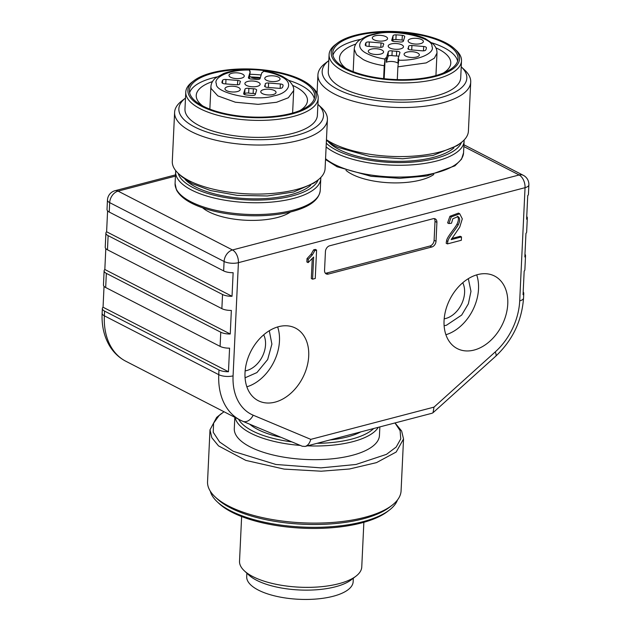 <?xml version="1.0" encoding="UTF-8"?>
<svg xmlns="http://www.w3.org/2000/svg" width="631" height="631" viewBox="0 0 631 631"><rect width="100%" height="100%" fill="white"/><g stroke="black" fill="none" stroke-linecap="round" stroke-linejoin="round"><path stroke-width="0.95" d="M290.489 211.984A48.95 18.488 -177.3 0 1 277.466 217.49A48.95 18.488 -177.3 0 1 202.654 207.836M433.805 174.487A48.95 18.488 -177.3 0 1 420.782 179.993A48.95 18.488 -177.3 0 1 345.969 170.346M246.871 573.185L246.705 576.687A53.28 20.121 2.7 0 0 276.417 596.311A53.28 20.121 2.7 0 0 333.144 596.279A53.28 20.121 2.7 0 0 353.155 581.703L353.321 578.209M363.866 522.31L361.76 566.985A61.183 23.102 -177.3 0 1 356.002 576.15L351.167 579.857A56.088 21.178 -177.3 0 1 299.425 589.977A56.088 21.178 -177.3 0 1 248.859 575.038L244.394 570.881A61.183 23.102 -177.3 0 1 239.528 561.219L241.634 516.544M356.002 576.15A61.183 23.102 -177.3 0 1 299.551 587.185A61.183 23.102 -177.3 0 1 244.394 570.881M397.475 499.981A94.327 35.62 -177.3 0 1 389.414 510.045L387.481 511.528A92.292 34.847 -177.3 0 1 302.336 528.179A92.292 34.847 -177.3 0 1 219.138 503.593L217.356 501.929A94.327 35.62 -177.3 0 1 210.281 491.155M389.414 510.045A94.327 35.62 -177.3 0 1 302.391 527.059A94.327 35.62 -177.3 0 1 217.356 501.929M395.022 422.936L401.639 431.02L403.532 438.979L401.079 490.855A96.874 36.582 -177.3 0 1 391.969 505.36L389.548 507.214A94.327 35.62 -177.3 0 1 302.525 524.227A94.327 35.62 -177.3 0 1 217.49 499.105L215.258 497.023A96.874 36.582 -177.3 0 1 207.544 481.729L209.989 429.853M391.969 505.36A96.874 36.582 -177.3 0 1 302.588 522.831A96.874 36.582 -177.3 0 1 215.258 497.023M234.827 417.312L234.29 428.63A72.66 27.441 2.7 0 0 305.578 459.463A72.66 27.441 2.7 0 0 379.452 435.477L379.854 426.903M394.967 422.951L400.109 430.65L400.764 438.884L396.205 447.024L386.495 454.344L355.971 464.471L320.966 467.879L275.889 464.479L233.225 451.323L219.604 441.984L213.223 432.243L213.601 423.18L219.131 415.498L223.989 411.735M403.532 438.979L396.181 452.033L376.51 462.618L349.464 468.999L321.234 471.207L284.1 469.101L245.838 460.401L218.515 445.888L211.842 437.74L209.989 429.845L216.646 417.406L221.52 413.486M218.981 369.947L104.572 311.099L104.352 315.815L218.76 374.664L218.981 369.947A10.199 3.849 2.7 0 0 228.461 371.738L229.574 348.162A10.199 3.849 -177.3 0 1 220.093 346.372L220.755 332.221L106.347 273.373L105.685 287.523L220.093 346.372M107.459 249.797L221.867 308.638L222.538 294.496L108.13 235.647L107.459 249.797A10.199 3.849 -177.3 0 1 105.235 247.234L105.905 233.084A10.199 3.849 2.7 0 0 108.13 235.647M476.689 274.871A40.794 29.097 -62.8 0 1 445.904 334.73M277.64 326.953A40.794 29.097 -62.8 0 1 246.855 386.803M175.426 176.12L118.092 191.122A10.199 7.272 117.2 0 0 109.684 202.63L109.242 212.063L223.65 270.912L224.092 261.479A10.199 7.272 -62.8 0 1 232.5 249.963L519.132 174.976A10.199 7.272 -62.8 0 1 523.351 175.339L463.935 144.775M451.749 238.494L460.236 236.27L461.506 236.925L461.348 240.261L447.434 243.905L446.164 243.25L446.574 240.766C446.985 236.98 455.101 228.051 456.97 224.171C458.69 220.605 458.847 218.042 457.436 216.48L457.333 216.37M447.434 243.905L447.852 241.413C448.255 237.635 456.379 228.706 458.24 224.825C459.96 221.26 460.117 218.697 458.705 217.135L458.011 216.599L452.845 218.752L451.512 223.216L448.878 223.555L447.608 222.901L449.942 216.267L458.461 213.112L459.731 213.767L462.302 218.862L459.739 227.097L451.181 239.63L461.506 236.925M312.597 279.178L313.639 257.046L308.133 262.614L306.863 261.968L307.021 258.607L311.067 254.269L313.599 249.868L315.319 249.419L316.588 250.073L315.248 278.484L312.597 279.178L311.32 278.531L312.25 258.781M436.021 241.247A5.095 3.636 -62.8 0 1 431.817 247.005L328.309 274.083A5.095 3.636 -62.8 0 1 326.195 273.901A5.095 3.636 -62.8 0 1 324.547 270.407L325.438 251.548A5.095 3.636 -62.8 0 1 329.642 245.79L433.15 218.712A5.095 3.636 -62.8 0 1 435.256 218.894A5.095 3.636 -62.8 0 1 436.904 222.38L436.021 241.247L434.112 240.269A5.095 3.636 -62.8 0 1 429.908 246.027L326.401 273.105A5.095 3.636 -62.8 0 1 325.351 273.207M444.066 320.651A40.794 29.097 -62.8 0 1 462.184 283.232A40.794 29.097 -62.8 0 1 494.578 276.047A40.794 29.097 -62.8 0 1 501.787 325.628A40.794 29.097 -62.8 0 1 457.262 348.596A40.794 29.097 -62.8 0 1 444.066 320.651M245.017 372.732A40.794 29.097 -62.8 0 1 263.135 335.306A40.794 29.097 -62.8 0 1 295.521 328.12A40.794 29.097 -62.8 0 1 302.738 377.701A40.794 29.097 -62.8 0 1 258.205 400.669A40.794 29.097 -62.8 0 1 245.017 372.732M434.199 218.602A5.095 3.636 -62.8 0 1 435.004 221.402L434.112 240.269M104.036 286.324L103.05 307.226A10.199 3.849 2.7 0 0 102.348 308.535A10.199 3.849 2.7 0 0 104.572 311.099M105.685 287.523A10.199 3.849 -177.3 0 1 103.46 284.96L104.123 270.809A10.199 3.849 2.7 0 0 106.347 273.373M105.811 248.598L104.825 269.5A10.199 3.849 2.7 0 0 104.123 270.809M107.593 210.872L106.607 231.774A10.199 3.849 2.7 0 0 105.905 233.084M109.242 212.063A10.199 3.849 -177.3 0 1 107.018 209.5L107.459 200.066A10.199 3.849 -177.3 0 0 109.684 202.63L224.092 261.479A10.199 3.849 -177.3 0 0 238.415 262.67L233.076 375.855A56.088 40.005 117.2 0 0 253.157 415.182L310.783 439.365C309.695 443.23 307.818 445.589 305.159 446.44L302.241 446.235M432.069 413.242L433.047 412.713L433.994 407.129L495.209 351.956A56.088 40.005 117.2 0 0 519.707 300.869L525.047 187.683A10.199 3.849 -177.3 0 0 528.873 184.891L528.431 194.324A10.199 3.849 -177.3 0 1 527.729 195.634L526.617 219.209A10.199 3.849 2.7 0 0 527.319 217.9A10.199 3.849 2.7 0 0 526.743 216.536M527.319 217.9L526.648 232.05A10.199 3.849 -177.3 0 1 525.954 233.36L524.842 256.943A10.199 3.849 2.7 0 0 525.536 255.634L524.874 269.784A10.199 3.849 -177.3 0 1 524.172 271.093L523.06 294.669A10.199 3.849 2.7 0 0 523.762 293.36A10.199 3.849 2.7 0 0 523.186 291.987M525.536 255.634A10.199 3.849 2.7 0 0 524.968 254.261M222.538 294.496A10.199 3.849 2.7 0 0 232.027 296.286L233.139 272.702A10.199 3.849 -177.3 0 1 223.65 270.912M220.755 332.221A10.199 3.849 2.7 0 0 230.244 334.012L231.356 310.428A10.199 3.849 -177.3 0 1 221.867 308.638M106.607 231.774L232.027 296.286M104.825 269.5L230.244 334.012M103.05 307.226L228.461 371.738M308.133 262.614L308.291 259.262L307.021 258.607M308.291 259.262L312.337 254.924L314.877 250.523L313.599 249.868M314.877 250.523L316.588 250.073M448.878 223.555L451.22 216.922L459.731 213.767M249.734 424.206A63.739 24.065 2.7 0 0 280.905 437.283M329.974 439.949A63.739 24.065 2.7 0 0 360.782 431.896M255.484 93.877A3.06 1.152 2.7 0 0 253.141 93.451A12.746 4.811 -177.3 0 1 248.653 93.08A3.06 1.152 2.7 0 0 244.741 93.901L244.536 94.571M224.668 83.82L236.42 84.791A3.06 1.152 2.7 0 0 239.812 83.797A3.06 1.152 2.7 0 0 239.812 83.702A12.746 4.811 -177.3 0 1 239.78 83.292A12.746 4.811 -177.3 0 1 240.316 82.022A3.06 1.152 2.7 0 0 240.443 81.714A3.06 1.152 2.7 0 0 237.721 80.437L225.977 79.467A3.06 1.152 2.7 0 0 222.648 80.232A30.596 11.555 2.7 0 0 221.954 82.456A30.596 11.555 2.7 0 0 221.954 82.551A3.06 1.152 2.7 0 0 224.668 83.82M255.287 94.54L256.604 90.154A3.06 1.152 2.7 0 0 256.62 90.044A3.06 1.152 2.7 0 0 253.362 88.734A12.746 4.811 -177.3 0 1 248.874 88.364A3.06 1.152 2.7 0 0 244.962 89.184L243.645 93.577A3.06 1.152 2.7 0 0 243.629 93.688A3.06 1.152 2.7 0 0 246.035 94.934A30.596 11.555 2.7 0 0 252.219 95.447A3.06 1.152 2.7 0 0 255.287 94.54M280.361 83.97L268.609 83A3.06 1.152 2.7 0 0 265.217 83.986A3.06 1.152 2.7 0 0 265.225 84.089A12.746 4.811 -177.3 0 1 265.249 84.499A12.746 4.811 -177.3 0 1 264.72 85.769A3.06 1.152 2.7 0 0 264.594 86.068A3.06 1.152 2.7 0 0 267.307 87.354L279.06 88.324A3.06 1.152 2.7 0 0 282.38 87.551A30.596 11.555 2.7 0 0 283.074 85.335A30.596 11.555 2.7 0 0 283.074 85.24A3.06 1.152 2.7 0 0 280.361 83.97L280.156 88.34M237.374 91.558A7.651 2.887 2.7 0 0 240.253 89.46A7.651 2.887 2.7 0 0 232.744 86.218A7.651 2.887 2.7 0 0 224.967 88.742A7.651 2.887 2.7 0 0 229.234 91.558A7.651 2.887 2.7 0 0 237.374 91.558M273.176 94.524A7.651 2.887 2.7 0 0 276.047 92.426A7.651 2.887 2.7 0 0 268.538 89.184A7.651 2.887 2.7 0 0 260.769 91.708A7.651 2.887 2.7 0 0 265.028 94.524A7.651 2.887 2.7 0 0 273.176 94.524M257.282 86.344A7.651 2.887 2.7 0 0 260.153 84.254A7.651 2.887 2.7 0 0 255.886 81.438A7.651 2.887 2.7 0 0 247.746 81.446A7.651 2.887 2.7 0 0 244.875 83.537A7.651 2.887 2.7 0 0 249.142 86.352A7.651 2.887 2.7 0 0 257.282 86.344M241.389 78.173A7.651 2.887 2.7 0 0 244.268 76.083A7.651 2.887 2.7 0 0 236.759 72.833A7.651 2.887 2.7 0 0 228.982 75.357A7.651 2.887 2.7 0 0 233.249 78.181A7.651 2.887 2.7 0 0 241.389 78.173M277.19 81.139L277.19 81.139A7.651 2.887 2.7 0 0 280.061 79.049A7.651 2.887 2.7 0 0 272.56 75.799A7.651 2.887 2.7 0 0 264.783 78.331A7.651 2.887 2.7 0 0 269.043 81.147A7.651 2.887 2.7 0 0 277.19 81.139M249.324 78.63L250.184 71.784L248.425 77.637A3.06 1.152 2.7 0 0 248.409 77.747A3.06 1.152 2.7 0 0 251.666 79.056A12.746 4.811 -177.3 0 1 256.154 79.427A3.06 1.152 2.7 0 0 260.067 78.607L261.826 72.754A6.886 2.603 -177.3 0 0 263.237 71.5L263.324 71.224C270.383 72.36 276.236 74.111 280.882 76.477C295.119 82.961 287.949 93.514 273.791 95.88C256.714 101.899 214.564 93.057 216.409 83.844C212.907 77.858 228.753 69.378 249.655 70.088L250.05 71.666M260.28 77.905A6.886 2.603 -177.3 0 1 249.963 76.501M250.184 71.784A6.886 2.603 -177.3 0 1 249.529 70.609A6.886 2.603 -177.3 0 1 249.568 70.364L249.655 70.088M299.97 110.543A55.678 21.028 2.7 0 0 307.463 100.668A55.678 21.028 2.7 0 0 295.324 86.668A55.678 21.028 2.7 0 0 292.579 85.359M260.374 77.589A55.678 21.028 2.7 0 0 250.617 76.95M212.489 81.58A55.678 21.028 2.7 0 0 196.233 95.423A55.678 21.028 2.7 0 0 202.764 105.961M314.293 98.625A62.714 23.686 2.7 0 0 300.813 85.232A62.714 23.686 2.7 0 0 288.564 80.318M261.155 74.979A62.714 23.686 2.7 0 0 250.065 74.277M216.961 76.943A62.714 23.686 2.7 0 0 189.623 92.749M291.159 113.43A62.714 23.686 2.7 0 0 314.719 96.283A62.714 23.686 2.7 0 0 253.189 69.67A62.714 23.686 2.7 0 0 189.426 90.375A62.714 23.686 2.7 0 0 224.399 113.477A62.714 23.686 2.7 0 0 291.159 113.43M292.114 113.927A64.244 24.262 2.7 0 0 311.13 86.21A64.244 24.262 2.7 0 0 253.212 69.094A64.244 24.262 2.7 0 0 193.946 80.681A64.244 24.262 2.7 0 0 212.339 110.796A64.244 24.262 2.7 0 0 292.114 113.927M193.946 80.681L192.005 82.164A66.287 25.027 2.7 0 0 185.774 92.094A66.287 25.027 2.7 0 0 222.735 116.506A66.287 25.027 2.7 0 0 293.297 116.467A66.287 25.027 2.7 0 0 318.19 98.333A66.287 25.027 2.7 0 0 312.921 87.867L311.13 86.21M185.774 92.094L184.97 109.068A66.287 25.027 2.7 0 0 221.931 133.488A66.287 25.027 2.7 0 0 292.492 133.441A66.287 25.027 2.7 0 0 317.393 115.315L318.19 98.333M174.606 112.357A76.485 28.884 2.7 0 1 181.799 100.905L185.49 98.081A72.399 27.338 2.7 0 0 206.574 131.934A72.399 27.338 2.7 0 0 296.31 135.405A72.399 27.338 2.7 0 0 317.914 104.328L321.313 107.491A76.485 28.884 2.7 0 1 327.402 119.567L325.091 168.611A76.485 28.884 2.7 0 1 317.89 180.064A76.485 28.884 2.7 0 1 296.357 189.529A76.485 28.884 2.7 0 1 178.384 173.486A76.485 28.884 2.7 0 1 172.295 161.41L174.606 112.357A76.485 28.884 2.7 0 0 217.253 140.539A76.485 28.884 2.7 0 0 298.676 140.484A76.485 28.884 2.7 0 0 327.402 119.567M178.384 173.486L181.949 176.806L191.982 183.574L210.604 190.562L237.209 195.358L267.331 195.973L293.644 191.998L314.033 183.029L317.89 180.064M310.665 185.293A67.304 25.414 -177.3 0 1 290.252 194.845A67.304 25.414 -177.3 0 1 185.08 179.378M403.588 40.447A3.06 1.152 2.7 0 0 402.089 40.076A30.596 11.555 2.7 0 0 395.905 39.564A3.06 1.152 2.7 0 0 392.837 40.471L392.64 41.133M423.677 46.481L411.933 45.503A3.06 1.152 2.7 0 0 408.533 46.497A3.06 1.152 2.7 0 0 408.541 46.591A12.746 4.811 -177.3 0 1 408.565 47.002A12.746 4.811 -177.3 0 1 408.036 48.271A3.06 1.152 2.7 0 0 407.91 48.579A3.06 1.152 2.7 0 0 410.623 49.857L422.376 50.827A3.06 1.152 2.7 0 0 425.696 50.062A30.596 11.555 2.7 0 0 426.39 47.846A30.596 11.555 2.7 0 0 426.39 47.751A3.06 1.152 2.7 0 0 423.677 46.481L423.472 50.843M393.058 35.754L391.741 40.147A3.06 1.152 2.7 0 0 391.725 40.25A3.06 1.152 2.7 0 0 394.982 41.559A12.746 4.811 -177.3 0 1 399.47 41.93A3.06 1.152 2.7 0 0 403.383 41.11L404.7 36.716A3.06 1.152 2.7 0 0 404.723 36.614A3.06 1.152 2.7 0 0 402.318 35.36A30.596 11.555 2.7 0 0 396.126 34.847A3.06 1.152 2.7 0 0 393.058 35.754L392.837 40.471M367.983 46.323L379.736 47.301A3.06 1.152 2.7 0 0 383.135 46.308A3.06 1.152 2.7 0 0 383.127 46.205A12.746 4.811 -177.3 0 1 383.096 45.803A12.746 4.811 -177.3 0 1 383.632 44.533A3.06 1.152 2.7 0 0 383.758 44.225A3.06 1.152 2.7 0 0 381.037 42.947L369.293 41.969A3.06 1.152 2.7 0 0 365.964 42.742A30.596 11.555 2.7 0 0 365.27 44.959A30.596 11.555 2.7 0 0 365.27 45.053A3.06 1.152 2.7 0 0 367.983 46.323M410.97 38.743A7.651 2.887 2.7 0 0 408.099 40.834A7.651 2.887 2.7 0 0 415.6 44.075A7.651 2.887 2.7 0 0 423.377 41.551A7.651 2.887 2.7 0 0 419.11 38.736A7.651 2.887 2.7 0 0 410.97 38.743M375.177 35.778A7.651 2.887 2.7 0 0 372.306 37.868A7.651 2.887 2.7 0 0 379.807 41.11A7.651 2.887 2.7 0 0 387.584 38.586A7.651 2.887 2.7 0 0 383.317 35.77A7.651 2.887 2.7 0 0 375.177 35.778M391.062 43.949A7.651 2.887 2.7 0 0 388.191 46.039A7.651 2.887 2.7 0 0 395.692 49.289A7.651 2.887 2.7 0 0 403.469 46.765A7.651 2.887 2.7 0 0 399.21 43.941A7.651 2.887 2.7 0 0 391.062 43.949M406.956 52.121A7.651 2.887 2.7 0 0 404.085 54.211A7.651 2.887 2.7 0 0 411.586 57.46A7.651 2.887 2.7 0 0 419.363 54.936A7.651 2.887 2.7 0 0 415.095 52.121A7.651 2.887 2.7 0 0 406.956 52.121M371.162 49.155A7.651 2.887 2.7 0 0 368.291 51.245A7.651 2.887 2.7 0 0 375.792 54.495A7.651 2.887 2.7 0 0 383.569 51.971A7.651 2.887 2.7 0 0 379.302 49.155A7.651 2.887 2.7 0 0 371.162 49.155L371.162 49.155M399.92 52.657A3.06 1.152 2.7 0 0 399.944 52.547A3.06 1.152 2.7 0 0 396.678 51.245A12.746 4.811 -177.3 0 1 392.19 50.874A3.06 1.152 2.7 0 0 388.278 51.695L386.519 57.539L386.298 62.256A6.886 2.603 -177.3 0 1 397.94 63.226L398.169 58.509L399.92 52.657M388.278 51.695L388.057 56.411A3.06 1.152 -177.3 0 1 391.969 55.583A12.746 4.811 2.7 0 0 396.457 55.962A3.06 1.152 -177.3 0 1 398.8 56.38M388.057 56.411L386.298 62.256M398.169 58.509A6.886 2.603 -177.3 0 1 398.816 59.685A6.886 2.603 -177.3 0 1 398.776 59.929L397.893 66.847L426.201 62.903L434.357 58.186L436.991 53.067C437.07 49.597 435.698 46.489 432.874 43.736L425.483 38.751C420.349 36.29 414.188 34.5 407.003 33.38C391.701 31.203 378.316 32.094 366.848 36.062L359.213 40.258C356.129 42.742 354.472 45.716 354.228 49.163L356.523 54.684L363.267 59.582C368.804 62.39 375.792 64.433 384.224 65.711L385.107 58.793A6.886 2.603 -177.3 0 1 386.519 57.539M397.893 66.847L397.293 79.609M384.224 65.711L383.616 78.638M443.285 73.054A55.678 21.028 2.7 0 0 450.779 63.171A55.678 21.028 2.7 0 0 435.903 47.861M355.805 44.083A55.678 21.028 2.7 0 0 339.549 57.926A55.678 21.028 2.7 0 0 346.08 68.463M457.609 61.128A62.714 23.686 2.7 0 0 431.88 42.829M360.277 39.445A62.714 23.686 2.7 0 0 356.073 40.439A62.714 23.686 2.7 0 0 332.939 55.252M356.294 35.73A62.714 23.686 2.7 0 0 332.742 52.878A62.714 23.686 2.7 0 0 394.272 79.49A62.714 23.686 2.7 0 0 458.035 58.786A62.714 23.686 2.7 0 0 423.062 35.683A62.714 23.686 2.7 0 0 356.294 35.73M355.348 35.233A64.244 24.262 2.7 0 0 337.262 43.184A64.244 24.262 2.7 0 0 394.241 80.066A64.244 24.262 2.7 0 0 454.446 48.713A64.244 24.262 2.7 0 0 355.348 35.233M337.262 43.184L335.321 44.675A66.287 25.027 2.7 0 0 329.09 54.597A66.287 25.027 2.7 0 0 394.123 82.724A66.287 25.027 2.7 0 0 461.506 60.844A66.287 25.027 2.7 0 0 456.237 50.377L454.446 48.713M329.09 54.597L328.286 71.571A66.287 25.027 2.7 0 0 393.318 99.698A66.287 25.027 2.7 0 0 460.709 77.818L461.506 60.844M470.718 82.069A76.485 28.884 2.7 0 1 392.955 107.317A76.485 28.884 2.7 0 1 317.921 74.868A76.485 28.884 2.7 0 1 325.123 63.416L328.806 60.584A72.399 27.338 2.7 0 0 393.208 102.009A72.399 27.338 2.7 0 0 461.229 66.831L464.629 69.994A76.485 28.884 2.7 0 1 470.718 82.069L468.407 131.122A76.485 28.884 2.7 0 1 461.206 142.574A76.485 28.884 2.7 0 1 395.889 156.543A76.485 28.884 2.7 0 1 326.448 139.719M326.424 140.334L332.774 144.704A72.399 27.338 2.7 0 0 338.011 147.402L369.876 156.48L402.649 158.783L433.008 155.455L457.341 145.54L461.206 142.574M453.981 147.804A67.304 25.414 -177.3 0 1 433.568 157.348A67.304 25.414 -177.3 0 1 328.396 141.88M463.848 146.542L519.132 174.976A10.199 6.018 75.3 0 1 525.047 187.683L238.415 262.67A10.199 6.018 -104.7 0 0 232.5 249.963L118.092 191.122A10.199 6.018 -104.7 0 0 115.071 190.688A10.199 10.199 0 0 0 107.459 200.066M102.348 308.535L102.127 313.252A10.199 3.849 -177.3 0 0 104.352 315.815A66.287 47.278 117.2 0 0 125.782 361.224L240.19 420.072A66.287 47.278 -62.8 0 1 218.76 374.664A10.199 3.849 -177.3 0 0 233.076 375.855M242.485 421.145A66.287 47.278 -62.8 0 1 240.19 420.072L242.832 421.303A10.199 7.138 112.9 0 0 242.84 421.311A10.199 7.138 112.9 0 0 253.157 415.182M310.783 439.365L433.994 407.129M429.908 246.027L431.817 247.005M326.401 273.105L328.309 274.083M435.004 221.402L436.904 222.38M523.762 293.36L523.541 298.077A10.199 3.849 -177.3 0 1 519.707 300.869M523.541 298.077C521.853 320.919 512.561 340.314 495.674 356.27A10.199 3.352 -131.9 0 0 495.209 351.956M312.337 254.924L311.067 254.269M447.852 241.413L446.574 240.766M458.24 224.825L456.97 224.171M458.705 217.135L457.436 216.48M451.22 216.922L449.942 216.267M263.703 334.809A22.945 16.367 -62.8 0 1 265.541 344.668A22.945 16.367 -62.8 0 1 245.143 370.894M462.752 282.735A22.945 16.367 -62.8 0 1 445.675 318.505A22.945 16.367 -62.8 0 1 444.192 318.821M378.308 427.305A72.66 27.441 -177.3 0 1 307.471 445.841M300.277 445.415A72.66 27.441 -177.3 0 1 235.118 417.462M373.678 428.52A70.617 26.668 -177.3 0 1 317.077 443.325M291.845 441.874A70.617 26.668 -177.3 0 1 238.597 419.252M237.516 84.806L237.721 80.437M225.764 83.907L225.977 79.467M222.506 83.245L222.648 80.232M253.141 93.451L253.362 88.734M248.653 93.08L248.874 88.364M244.741 93.901L244.962 89.184M268.404 87.441L268.609 83M264.689 86.384L264.72 85.769M249.71 69.71C239.575 69.615 230.875 70.885 223.619 73.527L215.786 77.842C212.813 80.232 211.188 83.174 210.912 86.66L211.125 88.553L217.853 95.904L235.379 102.222L258.118 104.352L276.552 102.277L288.32 97.773L293.675 90.564C294.172 87.33 292.271 83.749 287.965 79.814L282.388 76.351C277.214 73.843 270.975 72.013 263.671 70.869M249.545 70.853L249.568 70.364M178.155 173.273A70.617 26.668 2.7 0 0 221.142 196.801A70.617 26.668 2.7 0 0 292.319 195.902A70.617 26.668 2.7 0 0 318.142 179.874M175.733 170.654L175.631 171.727A72.66 27.441 2.7 0 0 216.149 198.497A72.66 27.441 2.7 0 0 293.502 198.442A72.66 27.441 2.7 0 0 320.793 178.573L320.793 177.492M320.232 190.365C319.183 199.775 309.829 206.842 292.185 211.551C269.342 217.719 235.016 217.119 210.131 210.139C192.21 205.154 180.987 198.402 176.451 189.892L175.079 183.518A72.66 27.441 2.7 0 0 215.597 210.281A72.66 27.441 2.7 0 0 292.942 210.233A72.66 27.441 2.7 0 0 320.232 190.365L320.793 178.573M411.72 49.952L411.933 45.503M408.005 48.895L408.036 48.271M402.089 40.076L402.318 35.36M396.126 34.847L395.905 39.564M380.832 47.309L381.037 42.947M369.08 46.418L369.293 41.969M365.822 45.747L365.964 42.742M396.457 55.962L396.678 51.245M391.969 55.583L392.19 50.874M385.028 59.077C377.969 57.934 372.116 56.183 367.471 53.824C353.226 47.341 360.396 36.779 374.562 34.413C391.63 28.395 433.789 37.245 431.935 46.449C435.437 52.444 419.591 60.915 398.697 60.205M385.107 58.793L384.169 78.701M326.282 143.205A70.617 26.668 2.7 0 0 400.228 162.609A70.617 26.668 2.7 0 0 461.458 142.377M326.109 146.913A72.66 27.441 2.7 0 0 407.027 165.117A72.66 27.441 2.7 0 0 464.108 141.076L464.108 140.003M325.557 158.704A72.66 27.441 2.7 0 0 406.474 176.901A72.66 27.441 2.7 0 0 463.548 152.868L464.108 141.076M175.489 174.882L115.071 190.688M102.127 313.252C101.559 325.635 104.068 336.552 109.652 345.985C113.73 352.658 119.101 357.738 125.782 361.224M528.873 184.891A10.199 10.199 0 0 0 523.351 175.339M495.682 356.263L433.442 412.358M302.186 446.212L242.84 421.311M431.659 413.352L305.562 446.338M245.073 377.811L256.935 372.566L267.67 359.536L271.898 344.108L269.287 330.731M444.121 325.738L446.425 325.257L461.687 315.058L468.368 303.819L470.971 291.356L468.336 278.657M239.78 83.292L239.748 84.018M265.249 84.499L265.138 86.778M292.618 113.036L293.675 90.564M209.855 109.139L210.912 86.66M175.079 183.518L175.631 171.727M384.831 59.046L384.776 60.253M408.565 47.002L408.454 49.281M383.096 45.803L383.064 46.52M435.934 75.546L436.991 53.067M353.171 71.642L354.228 49.163M317.921 74.868L317.054 93.207M325.517 159.533L337.08 166.758L371.131 176.325L399.675 178.328L426.84 175.954L454.935 165.827L461.537 159.162L463.548 152.868"/></g></svg>
